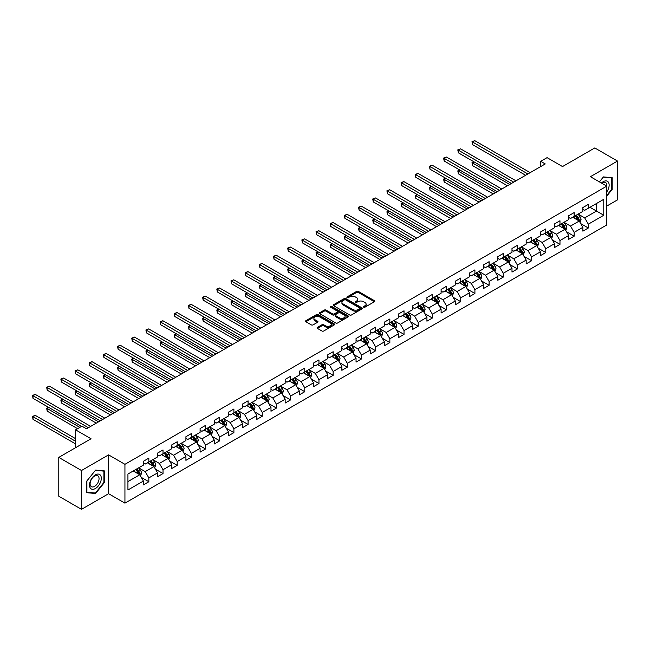 <?xml version="1.0" encoding="UTF-8"?>
<svg xmlns="http://www.w3.org/2000/svg" width="650" height="650" viewBox="0 0 650 650"><rect width="100%" height="100%" fill="white"/><g stroke="black" fill="none" stroke-linecap="round" stroke-linejoin="round"><path stroke-width="0.97" d="M363.699 307.198A0.886 0.512 0 0 0 364.951 307.198L374.433 301.722A1.259 0.731 0 0 0 374.798 301.21A1.259 0.731 0 0 0 374.433 300.69L358.369 291.419A1.259 0.731 0 0 0 356.59 291.419L347.108 296.896A0.886 0.512 0 0 0 348.359 297.619L349.586 296.904A4.038 2.332 0 0 1 355.298 296.904L356.631 297.676A4.038 2.332 0 0 1 357.817 299.325A4.038 2.332 0 0 1 356.631 300.974L355.404 301.681A0.886 0.512 0 0 0 356.655 302.404L357.882 301.697A4.038 2.332 0 0 1 363.594 301.697L364.926 302.469A4.038 2.332 0 0 1 366.113 304.119A4.038 2.332 0 0 1 364.926 305.768L363.699 306.475A0.886 0.512 0 0 0 363.699 307.198L363.699 306.475M317.428 327.373A1.259 0.731 0 0 0 317.062 327.884A1.259 0.731 0 0 0 317.428 328.396L321.937 331.004A1.259 0.731 0 0 0 323.716 331.004L334.246 324.927A1.259 0.731 0 0 0 334.612 324.407A1.259 0.731 0 0 0 334.246 323.895L318.191 314.624A1.259 0.731 0 0 0 316.404 314.624L305.874 320.702A1.259 0.731 0 0 0 305.508 321.214A1.259 0.731 0 0 0 305.874 321.734L311.317 324.87A1.259 0.731 0 0 0 313.105 324.87L317.606 322.27A1.259 0.731 0 0 0 317.98 321.758A1.259 0.731 0 0 0 317.606 321.238L314.909 319.686A3.372 1.95 0 0 1 313.918 318.305A3.372 1.95 0 0 1 316.006 316.509A3.372 1.95 0 0 1 319.678 316.924L330.249 323.034A3.372 1.95 0 0 1 331.24 324.407A3.372 1.95 0 0 1 329.16 326.211A3.372 1.95 0 0 1 325.479 325.788L323.716 324.773A1.259 0.731 0 0 0 321.937 324.773L317.428 327.373L317.428 328.396L321.937 325.821L321.937 324.773M606.775 206.074L617.5 199.883L617.5 161.054L594.783 147.94L562.518 166.562L547.072 157.641L540.711 161.322L545.253 163.938L86.499 428.797L81.957 426.173L75.595 429.845L75.595 447.688M81.502 470.511L81.502 509.34L108.582 493.699L108.582 454.878L81.502 470.511L58.784 457.397L91.041 438.766L75.595 429.845M108.582 454.878L124.938 464.319L606.775 186.136L606.775 224.965L124.938 503.149L124.938 464.319M617.5 161.054L590.419 176.694L606.775 186.136M349.676 314.982A1.259 0.731 0 0 0 351.463 314.982L361.985 308.904A1.259 0.731 0 0 0 362.359 308.392A1.259 0.731 0 0 0 361.985 307.873L345.93 298.61A1.259 0.731 0 0 0 344.142 298.61L333.621 304.688A1.259 0.731 0 0 0 333.247 305.199A1.259 0.731 0 0 0 333.621 305.711L349.676 314.982M330.899 307.385A0.886 0.512 0 0 1 331.793 307.507L348.099 316.924L337.586 322.993A1.259 0.731 0 0 1 335.806 322.993L319.751 313.723L319.751 312.691A1.259 0.731 0 0 0 319.377 313.211A1.259 0.731 0 0 0 319.751 313.723M319.751 312.691L324.252 310.091A1.259 0.731 0 0 1 326.04 310.091L332.548 313.852A1.259 0.731 0 0 0 334.336 313.852L337.317 312.122A1.259 0.731 0 0 0 337.691 311.61A1.259 0.731 0 0 0 337.317 311.098L330.541 307.182A0.886 0.512 0 0 1 331.793 306.459L348.116 315.884A1.259 0.731 0 0 1 348.481 316.404A1.259 0.731 0 0 1 348.116 316.916L348.116 315.884M81.502 509.34L58.784 496.218L58.784 457.397M141.253 477.36L148.842 481.739L148.842 477.913L157.568 472.875L157.568 476.702L163.02 473.558L163.02 469.723L171.746 464.685L171.746 468.52L177.198 465.368L177.198 461.541L185.916 456.503L185.916 460.33L191.376 457.186L191.376 453.359L200.094 448.321L200.094 452.148L205.546 449.004L205.546 445.169L214.273 440.131L214.273 443.966L219.724 440.814L219.724 436.987L228.451 431.949L228.451 435.776L233.903 432.632L233.903 428.797L242.629 423.759L242.629 427.594L248.081 424.442L248.081 420.615L256.807 415.577L256.807 419.404L262.259 416.26L262.259 412.433L270.985 407.396L270.985 411.223L276.437 408.078L276.437 404.243L285.163 399.206L285.163 403.041L290.615 399.888L290.615 396.061L299.333 391.024L299.333 394.851L304.785 391.706L304.785 387.871L313.511 382.842L313.511 386.669L318.963 383.516L318.963 379.689L327.689 374.652L327.689 378.487L333.141 375.334L333.141 371.507L341.868 366.47L341.868 370.297L347.319 367.152L347.319 363.317L356.046 358.28L356.046 362.115L361.498 358.963L361.498 355.136L370.224 350.098L370.224 353.925L375.676 350.781L375.676 346.954L384.402 341.916L384.402 345.743L389.854 342.599L389.854 338.764L398.572 333.726L398.572 337.561L404.024 334.409L404.024 330.582L412.75 325.544L412.75 329.371L418.202 326.227L418.202 322.392L426.928 317.354L426.928 321.189L432.38 318.037L432.38 314.21L441.106 309.173L441.106 312.999L446.558 309.855L446.558 306.028L455.284 300.991L455.284 304.817L460.736 301.673L460.736 297.838L469.462 292.801L469.462 296.636L474.914 293.483L474.914 289.656L483.641 284.619L483.641 288.446L489.093 285.301L489.093 281.466L497.811 276.437L497.811 280.264L503.262 277.111L503.262 273.284L511.989 268.247L511.989 272.082L517.441 268.929L517.441 265.102L526.167 260.065L526.167 263.892L531.619 260.748L531.619 256.912L540.345 251.875L540.345 255.71L545.797 252.557L545.797 248.731L554.523 243.693L554.523 247.52L559.975 244.376L559.975 240.549L568.701 235.511L568.701 239.338L574.153 236.194L574.153 232.359L582.879 227.321L582.879 231.156L588.331 228.004L588.331 224.177L603.777 215.256L603.777 199.306L596.505 203.499L596.505 211.055L603.777 215.256M148.842 481.739L143.39 484.892L143.39 481.057L127.936 489.978L127.936 474.029L143.39 465.108L143.39 461.281L148.842 458.128L148.842 461.963L157.568 456.926L157.568 453.091L163.02 449.946L163.02 453.773L171.746 448.736L171.746 444.909L177.198 441.756L177.198 445.591L185.916 440.554L185.916 436.719L191.376 433.574L191.376 437.401L200.094 432.364L200.094 428.537L205.546 425.392L205.546 429.219L214.273 424.182L214.273 420.355L219.724 417.202L219.724 421.038L228.451 416L228.451 412.165L233.903 409.021L233.903 412.848L242.629 407.81L242.629 403.983L248.081 400.831L248.081 404.666L256.807 399.628L256.807 395.801L262.259 392.649L262.259 396.476L270.985 391.446L270.985 387.611L276.437 384.467L276.437 388.294L285.163 383.256L285.163 379.429L290.615 376.277L290.615 380.112L299.333 375.074L299.333 371.239L304.785 368.095L304.785 371.922L313.511 366.884L313.511 363.058L318.963 359.913L318.963 363.74L327.689 358.702L327.689 354.876L333.141 351.723L333.141 355.558L341.868 350.521L341.868 346.686L347.319 343.541L347.319 347.368L356.046 342.331L356.046 338.504L361.498 335.351L361.498 339.186L370.224 334.149L370.224 330.314L375.676 327.169L375.676 330.996L384.402 325.959L384.402 322.132L389.854 318.988L389.854 322.814L398.572 317.777L398.572 313.95L404.024 310.798L404.024 314.632L412.75 309.595L412.75 305.76L418.202 302.616L418.202 306.442L426.928 301.405L426.928 297.578L432.38 294.426L432.38 298.261L441.106 293.223L441.106 289.396L446.558 286.244L446.558 290.071L455.284 285.041L455.284 281.206L460.736 278.062L460.736 281.889L469.462 276.851L469.462 273.024L474.914 269.872L474.914 273.707L483.641 268.669L483.641 264.834L489.093 261.69L489.093 265.517L497.811 260.479L497.811 256.652L503.262 253.508L503.262 257.335L511.989 252.297L511.989 248.471L517.441 245.318L517.441 249.153L526.167 244.116L526.167 240.281L531.619 237.136L531.619 240.963L540.345 235.926L540.345 232.099L545.797 228.946L545.797 232.781L554.523 227.744L554.523 223.909L559.975 220.764L559.975 224.591L568.701 219.554L568.701 215.727L574.153 212.582L574.153 216.409L582.879 211.372L582.879 207.545L588.331 204.393L588.331 208.227L603.777 199.306M147.388 462.8L153.928 466.578L145.21 471.616L138.661 467.837M143.39 463.011L145.21 464.059L148.842 461.963M145.21 471.616L148.842 477.913M153.928 466.578L157.568 472.875M161.566 454.618L168.106 458.388L159.38 463.426L152.839 459.648M157.568 454.821L159.38 455.869L163.02 453.773M159.38 463.426L163.02 469.723M168.106 458.388L171.746 464.685M175.744 446.428L182.284 450.206L173.558 455.244L167.018 451.466M171.746 446.639L173.558 447.688L177.198 445.591M173.558 455.244L177.198 461.541M182.284 450.206L185.916 456.503M189.922 438.246L196.463 442.024L187.736 447.062L181.196 443.284M185.916 438.457L187.736 439.506L191.376 437.401M187.736 447.062L191.376 453.359M196.463 442.024L200.094 448.321M204.092 430.056L210.641 433.834L201.914 438.872L195.374 435.094M200.094 430.267L201.914 431.316L205.546 429.219M201.914 438.872L205.546 445.169M210.641 433.834L214.273 440.131M218.27 421.874L224.819 425.652L216.092 430.69L209.552 426.912M214.273 422.086L216.092 423.134L219.724 421.038M216.092 430.69L219.724 436.987M224.819 425.652L228.451 431.949M232.448 413.692L238.997 417.471L230.271 422.5L223.722 418.73M228.451 413.896L230.271 414.952L233.903 412.848M230.271 422.5L233.903 428.797M238.997 417.471L242.629 423.759M246.626 405.502L253.167 409.281L244.449 414.318L237.9 410.54M242.629 405.714L244.449 406.762L248.081 404.666M244.449 414.318L248.081 420.615M253.167 409.281L256.807 415.577M260.804 397.321L267.345 401.099L258.619 406.136L252.078 402.358M256.807 397.532L258.619 398.58L262.259 396.476M258.619 406.136L262.259 412.433M267.345 401.099L270.985 407.396M274.983 389.131L281.523 392.909L272.797 397.946L266.256 394.168M270.985 389.342L272.797 390.39L276.437 388.294M272.797 397.946L276.437 404.243M281.523 392.909L285.163 399.206M289.161 380.949L295.701 384.727L286.975 389.764L280.434 385.986M285.163 381.16L286.975 382.208L290.615 380.112M286.975 389.764L290.615 396.061M295.701 384.727L299.333 391.024M303.331 372.767L309.879 376.545L301.153 381.582L294.613 377.804M299.333 372.97L301.153 374.026L304.785 371.922M301.153 381.582L304.785 387.871M309.879 376.545L313.511 382.842M317.509 364.577L324.058 368.355L315.331 373.392L308.791 369.614M313.511 364.788L315.331 365.836L318.963 363.74M315.331 373.392L318.963 379.689M324.058 368.355L327.689 374.652M331.687 356.395L338.236 360.173L329.509 365.211L322.961 361.433M327.689 356.606L329.509 357.654L333.141 355.558M329.509 365.211L333.141 371.507M338.236 360.173L341.868 366.47M345.865 348.213L352.406 351.983L343.688 357.021L337.139 353.243M341.868 348.416L343.688 349.464L347.319 347.368M343.688 357.021L347.319 363.317M352.406 351.983L356.046 358.28M360.043 340.023L366.584 343.801L357.858 348.839L351.317 345.061M356.046 340.234L357.858 341.283L361.498 339.186M357.858 348.839L361.498 355.136M366.584 343.801L370.224 350.098M374.221 331.841L380.762 335.619L372.036 340.657L365.495 336.879M370.224 332.053L372.036 333.101L375.676 330.996M372.036 340.657L375.676 346.954M380.762 335.619L384.402 341.916M388.399 323.651L394.94 327.429L386.214 332.467L379.673 328.689M384.402 323.863L386.214 324.911L389.854 322.814M386.214 332.467L389.854 338.764M394.94 327.429L398.572 333.726M402.569 315.469L409.118 319.248L400.392 324.285L393.851 320.507M398.572 315.681L400.392 316.729L404.024 314.632M400.392 324.285L404.024 330.582M409.118 319.248L412.75 325.544M416.747 307.287L423.296 311.066L414.57 316.095L408.029 312.325M412.75 307.491L414.57 308.547L418.202 306.442M414.57 316.095L418.202 322.392M423.296 311.066L426.928 317.354M430.926 299.098L437.474 302.876L428.748 307.913L422.199 304.135M426.928 299.309L428.748 300.357L432.38 298.261M428.748 307.913L432.38 314.21M437.474 302.876L441.106 309.173M445.104 290.916L451.644 294.694L442.926 299.731L436.378 295.953M441.106 291.127L442.926 292.175L446.558 290.071M442.926 299.731L446.558 306.028M451.644 294.694L455.284 300.991M459.282 282.726L465.823 286.504L457.096 291.541L450.556 287.763M455.284 282.937L457.096 283.985L460.736 281.889M457.096 291.541L460.736 297.838M465.823 286.504L469.462 292.801M473.46 274.544L480.001 278.322L471.274 283.359L464.734 279.581M469.462 274.755L471.274 275.803L474.914 273.707M471.274 283.359L474.914 289.656M480.001 278.322L483.641 284.619M487.638 266.362L494.179 270.14L485.452 275.178L478.912 271.399M483.641 266.565L485.452 267.621L489.093 265.517M485.452 275.178L489.093 281.466M494.179 270.14L497.811 276.437M501.808 258.172L508.357 261.95L499.631 266.988L493.09 263.209M497.811 258.383L499.631 259.431L503.262 257.335M499.631 266.988L503.262 273.284M508.357 261.95L511.989 268.247M515.986 249.99L522.535 253.768L513.809 258.806L507.268 255.028M511.989 250.201L513.809 251.249L517.441 249.153M513.809 258.806L517.441 265.102M522.535 253.768L526.167 260.065M530.164 241.808L536.713 245.578L527.987 250.616L521.438 246.838M526.167 242.011L527.987 243.059L531.619 240.963M527.987 250.616L531.619 256.912M536.713 245.578L540.345 251.875M544.342 233.618L550.883 237.396L542.165 242.434L535.616 238.656M540.345 233.829L542.165 234.877L545.797 232.781M542.165 242.434L545.797 248.731M550.883 237.396L554.523 243.693M558.521 225.436L565.061 229.214L556.343 234.252L549.794 230.474M554.523 225.648L556.343 226.696L559.975 224.591M556.343 234.252L559.975 240.549M565.061 229.214L568.701 235.511M572.699 217.246L579.239 221.024L570.513 226.062L563.972 222.284M568.701 217.457L570.513 218.506L574.153 216.409M570.513 226.062L574.153 232.359M579.239 221.024L582.879 227.321M589.964 207.277L596.505 211.055L584.691 217.88L578.151 214.102M582.879 209.276L584.691 210.324L588.331 208.227M584.691 217.88L588.331 224.177M108.582 493.699L124.938 503.149M540.711 161.322L540.711 166.562M127.936 481.585L139.758 474.76L133.209 470.982M139.758 474.76L143.39 481.057M580.742 223.624L588.331 228.004M566.564 231.806L574.153 236.194M552.386 239.996L559.975 244.376M538.208 248.178L545.797 252.557M524.03 256.368L531.619 260.748M509.852 264.55L517.441 268.929M495.682 272.732L503.262 277.111M481.504 280.922L489.093 285.301M467.326 289.104L474.914 293.483M453.148 297.286L460.736 301.673M438.969 305.476L446.558 309.855M424.791 313.658L432.38 318.037M410.613 321.848L418.202 326.227M396.443 330.029L404.024 334.409M382.265 338.211L389.854 342.599M368.087 346.401L375.676 350.781M353.909 354.583L361.498 358.963M339.731 362.773L347.319 367.152M325.553 370.955L333.141 375.334M311.374 379.137L318.963 383.516M297.204 387.327L304.785 391.706M283.026 395.509L290.615 399.888M268.848 403.691L276.437 408.078M254.67 411.881L262.259 416.26M240.492 420.062L248.081 424.442M226.314 428.253L233.903 432.632M212.136 436.434L219.724 440.814M197.966 444.616L205.546 449.004M183.787 452.806L191.376 457.186M169.609 460.988L177.198 465.368M155.431 469.178L163.02 473.558M606.775 196.113L612.186 189.386L612.186 177.694L603.411 176.906L599.414 181.886L603.233 177.166L611.731 177.929L611.731 189.256L606.775 195.414M86.816 492.7L95.591 493.488L104.358 482.576L104.358 470.884L95.591 470.096L86.816 481.008L86.816 492.7M611.731 189.126L612.186 189.386M103.903 482.316L104.358 482.576M94.664 492.952L95.591 493.488M364.057 307.32L364.926 306.816A4.038 2.332 0 0 0 366.113 305.167L366.113 304.119M357.817 299.325L357.817 300.373A4.038 2.332 0 0 1 356.631 302.023L355.761 302.526M374.416 301.73L358.369 292.467A1.259 0.731 0 0 0 356.59 292.467L347.466 297.741M361.985 307.873L361.985 308.904L345.93 299.658A1.259 0.731 0 0 0 344.142 299.658L333.637 305.719M359.759 308.75A0.886 0.512 0 0 0 359.759 308.035L345.662 299.894A0.886 0.512 0 0 0 344.411 299.894L343.119 300.641A4.038 2.332 0 0 0 341.941 302.291A4.038 2.332 0 0 0 343.119 303.94L352.755 309.498A4.038 2.332 0 0 0 358.459 309.498L359.759 308.75L359.759 309.798A0.886 0.512 0 0 0 360.011 309.441L360.011 308.392M341.941 302.291L341.941 303.339A4.038 2.332 0 0 0 343.119 304.988L343.119 303.94M359.759 309.798L358.459 310.546A4.038 2.332 0 0 1 352.755 310.546L343.119 304.988M319.767 313.731L324.252 311.139L324.252 310.091M337.691 311.61L337.691 312.658A1.259 0.731 0 0 1 337.317 313.178L334.336 314.901A1.259 0.731 0 0 1 332.548 314.901L326.04 311.139A1.259 0.731 0 0 0 324.252 311.139M339.308 317.752A3.372 1.95 0 0 0 342.981 318.175A3.372 1.95 0 0 0 345.069 316.371A3.372 1.95 0 0 0 344.077 314.998L340.356 312.845A1.259 0.731 0 0 0 338.569 312.845L335.579 314.576A1.259 0.731 0 0 0 335.213 315.088A1.259 0.731 0 0 0 335.579 315.599L339.308 317.752L339.308 318.801A3.372 1.95 0 0 0 342.981 319.223A3.372 1.95 0 0 0 345.069 317.428L345.069 316.371M335.213 315.088L335.213 316.136A1.259 0.731 0 0 0 335.579 316.648L335.579 315.599M339.308 318.801L335.579 316.648M331.24 324.407L331.24 325.455A3.372 1.95 0 0 1 329.16 327.259A3.372 1.95 0 0 1 325.479 326.836L323.716 325.821A1.259 0.731 0 0 0 321.937 325.821M313.918 318.305L313.918 319.353A3.372 1.95 0 0 0 314.909 320.734L314.909 319.686M317.606 321.238L317.606 322.27L314.909 320.734M334.23 324.935L318.191 315.673A1.259 0.731 0 0 0 316.404 315.673L305.898 321.742M579.954 222.268L581.043 219.546A3.404 1.966 -120 0 0 579.954 216.645L578.077 214.143M574.803 218.465L573.536 216.767M474.216 161.964L472.485 162.963L472.485 165.588L507.447 185.77M575.258 215.768L577.135 218.27A3.404 1.966 60 0 1 578.11 220.326L579.199 219.692A3.404 1.966 -120 0 0 578.224 217.644L576.347 215.142M575.494 215.629L577.574 218.408A1.739 0.999 60 0 1 577.891 218.936L579.199 219.692M472.485 165.588L471.989 162.671L509.722 184.454M471.989 162.671L474.012 161.85M527.898 173.964L472.485 141.976L474.76 140.66L530.164 172.648M525.622 175.273L472.485 144.601L472.485 141.976L471.989 141.684L474.76 140.66M472.485 144.601L471.989 141.684M606.775 191.904A8.352 4.826 120 0 0 608.351 188.955A8.352 4.826 120 0 0 607.831 181.561A8.352 4.826 120 0 0 601.429 183.048M611.163 177.604L611.731 177.929M606.775 186.582A6.321 3.648 120 0 0 605.564 182.544A6.321 3.648 120 0 0 601.794 183.259M95.404 488.507A8.352 4.826 120 0 0 101.311 478.278A8.352 4.826 120 0 0 95.404 474.866A8.352 4.826 120 0 0 89.497 485.095A8.352 4.826 120 0 0 95.404 488.507M94.575 486.371A6.321 3.648 120 0 0 98.711 480.797A6.321 3.648 120 0 0 97.744 475.735A6.321 3.648 120 0 0 94.575 476.044A6.321 3.648 120 0 0 90.447 481.618A6.321 3.648 120 0 0 91.414 486.688A6.321 3.648 120 0 0 94.575 486.371M86.905 480.927L95.404 470.356L103.903 471.12L103.903 482.446L95.404 493.017L86.905 492.261L86.905 480.927M103.342 470.795L103.903 471.12M565.784 230.457L566.865 227.736A3.404 1.966 -120 0 0 565.776 224.835L563.899 222.324M560.633 226.655L559.358 224.949M460.038 170.146L458.307 171.145L458.307 173.769L493.269 193.952M561.08 223.957L562.957 226.46A3.404 1.966 60 0 1 563.932 228.507L565.021 227.874A3.404 1.966 -120 0 0 564.046 225.826L562.177 223.324M561.324 223.819L563.404 226.598A1.739 0.999 60 0 1 563.712 227.126L565.021 227.874M458.307 173.769L457.811 170.861L495.544 192.644M457.811 170.861L459.834 170.032M551.606 238.639L552.687 235.918A3.404 1.966 -120 0 0 551.598 233.017L549.721 230.514M546.455 234.837L545.179 233.139M445.859 178.336L444.129 179.327L444.129 181.951L479.091 202.142M546.902 232.139L548.779 234.642A3.404 1.966 60 0 1 549.754 236.689L550.851 236.064A3.404 1.966 -120 0 0 549.876 234.016L547.999 231.514M547.146 232.001L549.226 234.78A1.739 0.999 60 0 1 549.543 235.308L550.851 236.064M444.129 181.951L443.633 179.043L481.366 200.826M443.633 179.043L445.656 178.222M513.719 182.146L458.307 150.158L460.582 148.85L515.986 180.838M511.444 183.463L458.307 152.782L458.307 150.158L457.811 149.866L460.582 148.85M458.307 152.782L457.811 149.866M499.541 190.336L444.129 158.34L446.404 157.032L501.808 189.02M497.266 191.644L444.129 160.964L444.129 158.34L443.633 158.056L446.404 157.032M444.129 160.964L443.633 158.056M537.428 246.829L538.509 244.099A3.404 1.966 -120 0 0 537.42 241.199L535.543 238.696M532.277 243.019L531.001 241.321M431.681 186.518L429.959 187.517L429.959 190.141L464.913 210.324M532.732 240.321L534.601 242.832A3.404 1.966 60 0 1 535.576 244.879L536.673 244.246A3.404 1.966 -120 0 0 535.697 242.198L533.821 239.696M532.967 240.191L535.048 242.962A1.739 0.999 60 0 1 535.364 243.49L536.673 244.246M429.959 190.141L429.455 187.224L467.188 209.016M429.455 187.224L431.478 186.404M523.25 255.011L524.331 252.289A3.404 1.966 -120 0 0 523.242 249.389L521.365 246.886M518.099 251.209L516.823 249.502M417.503 194.707L415.781 195.699L415.781 198.323L450.743 218.506M518.554 248.511L520.431 251.014A3.404 1.966 60 0 1 521.406 253.061L522.494 252.436A3.404 1.966 -120 0 0 521.519 250.38L519.642 247.877M518.789 248.373L520.869 251.152A1.739 0.999 60 0 1 521.186 251.68L522.494 252.436M415.781 198.323L415.277 195.414L453.009 217.197M415.277 195.414L417.308 194.586M509.072 263.193L510.152 260.471A3.404 1.966 -120 0 0 509.064 257.571L507.195 255.068M503.921 259.391L502.645 257.692M403.325 202.889L401.602 203.889L401.602 206.513L436.564 226.696M504.376 256.693L506.253 259.196A3.404 1.966 60 0 1 507.227 261.243L508.316 260.618A3.404 1.966 -120 0 0 507.341 258.57L505.464 256.067M504.611 256.555L506.691 259.334A1.739 0.999 60 0 1 507.008 259.862L508.316 260.618M401.602 206.513L401.099 203.596L438.831 225.379M401.099 203.596L403.13 202.776M485.363 198.518L429.959 166.53L432.226 165.214L487.638 197.21M483.088 199.826L429.959 169.154L429.959 166.53L429.455 166.237L432.226 165.214M429.959 169.154L429.455 166.237M471.185 206.7L415.781 174.712L418.048 173.404L473.46 205.392M468.918 208.016L415.781 177.336L415.781 174.712L415.277 174.428L418.048 173.404M415.781 177.336L415.277 174.428M457.007 214.89L401.602 182.902L403.869 181.586L459.282 213.574M454.74 216.198L401.602 185.518L401.602 182.902L401.099 182.609L403.869 181.586M401.602 185.518L401.099 182.609M494.894 271.383L495.974 268.653A3.404 1.966 -120 0 0 494.894 265.761L493.017 263.25M489.743 267.581L488.475 265.874M389.155 211.071L387.424 212.071L387.424 214.695L422.386 234.877M490.198 264.883L492.074 267.386A3.404 1.966 60 0 1 493.049 269.433L494.138 268.799A3.404 1.966 -120 0 0 493.163 266.752L491.286 264.249M490.433 264.745L492.513 267.524A1.739 0.999 60 0 1 492.83 268.044L494.138 268.799M387.424 214.695L386.921 211.778L424.653 233.569M386.921 211.778L388.952 210.957M442.829 223.072L387.424 191.084L389.699 189.768L445.104 221.764M440.562 224.388L387.424 193.708L387.424 191.084L386.921 190.791L389.699 189.768M387.424 193.708L386.921 190.791M480.716 279.565L481.804 276.843A3.404 1.966 -120 0 0 480.716 273.942L478.839 271.44M475.564 275.762L474.297 274.064M374.977 219.261L373.246 220.252L373.246 222.877L408.208 243.059M476.019 273.065L477.896 275.567A3.404 1.966 60 0 1 478.871 277.615L479.96 276.989A3.404 1.966 -120 0 0 478.985 274.942L477.108 272.431M476.255 272.927L478.335 275.706A1.739 0.999 60 0 1 478.652 276.234L479.96 276.989M373.246 222.877L372.751 219.968L410.483 241.751M372.751 219.968L374.774 219.139M428.659 231.262L373.246 199.266L375.521 197.957L430.926 229.946M426.384 232.57L373.246 201.89L373.246 199.266L372.751 198.981L375.521 197.957M373.246 201.89L372.751 198.981M466.546 287.747L467.626 285.025A3.404 1.966 -120 0 0 466.538 282.124L464.661 279.622M461.394 283.944L460.119 282.246M360.799 227.443L359.068 228.443L359.068 231.067L394.03 251.249M461.841 281.247L463.718 283.757A3.404 1.966 60 0 1 464.693 285.805L465.782 285.171A3.404 1.966 -120 0 0 464.807 283.124L462.938 280.621M462.085 281.109L464.165 283.887A1.739 0.999 60 0 1 464.474 284.416L465.782 285.171M359.068 231.067L358.572 228.15L396.305 249.933M358.572 228.15L360.596 227.329M414.481 239.444L359.068 207.456L361.343 206.139L416.747 238.127M412.206 240.752L359.068 210.08L359.068 207.456L358.572 207.163L361.343 206.139M359.068 210.08L358.572 207.163M452.368 295.937L453.448 293.215A3.404 1.966 -120 0 0 452.359 290.314L450.483 287.812M447.216 292.134L445.941 290.428M346.621 235.625L344.89 236.624L344.89 239.249L379.852 259.431M447.663 289.437L449.54 291.939A3.404 1.966 60 0 1 450.515 293.987L451.612 293.361A3.404 1.966 -120 0 0 450.637 291.306L448.76 288.803M447.907 289.299L449.987 292.077A1.739 0.999 60 0 1 450.304 292.606L451.612 293.361M344.89 239.249L344.394 236.34L382.127 258.123M344.394 236.34L346.418 235.511M400.303 247.626L344.89 215.637L347.165 214.329L402.569 246.318M398.027 248.942L344.89 218.262L344.89 215.637L344.394 215.353L347.165 214.329M344.89 218.262L344.394 215.353M438.189 304.119L439.27 301.397A3.404 1.966 -120 0 0 438.181 298.496L436.304 295.994M433.038 300.316L431.762 298.618M332.442 243.815L330.72 244.814L330.72 247.431L365.674 267.621M433.493 297.619L435.362 300.121A3.404 1.966 60 0 1 436.337 302.169L437.434 301.543A3.404 1.966 -120 0 0 436.459 299.496L434.582 296.993M433.729 297.481L435.809 300.259A1.739 0.999 60 0 1 436.126 300.787L437.434 301.543M330.72 247.431L330.216 244.522L367.949 266.305M330.216 244.522L332.239 243.701M386.124 255.816L330.72 223.819L332.987 222.511L388.399 254.499M383.849 257.124L330.72 226.444L330.72 223.819L330.216 223.535L332.987 222.511M330.72 226.444L330.216 223.535M424.011 312.309L425.092 309.579A3.404 1.966 -120 0 0 424.003 306.678L422.126 304.176M418.86 308.506L417.584 306.8M318.264 251.997L316.542 252.996L316.542 255.621L351.496 275.803M419.315 305.801L421.192 308.311A3.404 1.966 60 0 1 422.167 310.359L423.256 309.725A3.404 1.966 -120 0 0 422.281 307.678L420.404 305.175M419.551 305.671L421.631 308.449A1.739 0.999 60 0 1 421.948 308.969L423.256 309.725M316.542 255.621L316.038 252.704L353.771 274.495M316.038 252.704L318.069 251.883M371.946 263.998L316.542 232.009L318.809 230.693L374.221 262.689M369.679 265.306L316.542 234.634L316.542 232.009L316.038 231.717L318.809 230.693M316.542 234.634L316.038 231.717M409.833 320.491L410.914 317.769A3.404 1.966 -120 0 0 409.825 314.868L407.956 312.366M404.682 316.688L403.406 314.99M304.086 260.187L302.364 261.178L302.364 263.803L337.326 283.985M405.137 313.991L407.014 316.493A3.404 1.966 60 0 1 407.989 318.541L409.077 317.915A3.404 1.966 -120 0 0 408.102 315.868L406.226 313.357M405.373 313.852L407.452 316.631A1.739 0.999 60 0 1 407.769 317.159L409.077 317.915M302.364 263.803L301.86 260.894L339.592 282.677M301.86 260.894L303.891 260.065M357.768 272.179L302.364 240.191L304.631 238.883L360.043 270.871M355.501 273.496L302.364 242.816L302.364 240.191L301.86 239.907L304.631 238.883M302.364 242.816L301.86 239.907M395.655 328.673L396.736 325.951A3.404 1.966 -120 0 0 395.655 323.05L393.778 320.548M390.504 324.87L389.236 323.172M289.916 268.369L288.186 269.368L288.186 271.993L323.148 292.175M390.959 322.173L392.836 324.675A3.404 1.966 60 0 1 393.811 326.731L394.899 326.097A3.404 1.966 -120 0 0 393.924 324.049L392.048 321.547M391.194 322.034L393.274 324.813A1.739 0.999 60 0 1 393.591 325.341L394.899 326.097M288.186 271.993L287.682 269.076L325.414 290.859M287.682 269.076L289.713 268.255M343.59 280.369L288.186 248.381L290.461 247.065L345.865 279.053M341.323 281.678L288.186 251.006L288.186 248.381L287.682 248.089L290.461 247.065M288.186 251.006L287.682 248.089M381.477 336.863L382.566 334.141A3.404 1.966 -120 0 0 381.477 331.24L379.6 328.729M376.326 333.06L375.058 331.354M275.738 276.551L274.007 277.55L274.007 280.174L308.969 300.357M376.781 330.363L378.658 332.865A3.404 1.966 60 0 1 379.632 334.912L380.721 334.279A3.404 1.966 -120 0 0 379.746 332.231L377.869 329.729M377.016 330.224L379.096 333.003A1.739 0.999 60 0 1 379.413 333.531L380.721 334.279M274.007 280.174L273.512 277.266L311.244 299.049M273.512 277.266L275.535 276.437M329.42 288.551L274.007 256.563L276.283 255.255L331.687 287.243M327.145 289.868L274.007 259.188L274.007 256.563L273.512 256.271L276.283 255.255M274.007 259.188L273.512 256.271M367.307 345.044L368.387 342.322A3.404 1.966 -120 0 0 367.299 339.422L365.422 336.919M362.156 341.242L360.88 339.544M261.56 284.741L259.829 285.732L259.829 288.356L294.791 308.547M362.602 338.544L364.479 341.047A3.404 1.966 60 0 1 365.454 343.094L366.543 342.469A3.404 1.966 -120 0 0 365.568 340.421L363.699 337.919M362.846 338.406L364.926 341.185A1.739 0.999 60 0 1 365.235 341.713L366.543 342.469M259.829 288.356L259.334 285.447L297.066 307.231M259.334 285.447L261.357 284.627M315.242 296.741L259.829 264.745L262.104 263.437L317.509 295.425M312.967 298.049L259.829 267.369L259.829 264.745L259.334 264.461L262.104 263.437M259.829 267.369L259.334 264.461M353.129 353.234L354.209 350.504A3.404 1.966 -120 0 0 353.121 347.604L351.244 345.101M347.977 349.424L346.702 347.726M247.382 292.923L245.651 293.922L245.651 296.546L280.613 316.729M348.424 346.726L350.301 349.237A3.404 1.966 60 0 1 351.276 351.284L352.373 350.651A3.404 1.966 -120 0 0 351.398 348.603L349.521 346.101M348.668 346.596L350.748 349.367A1.739 0.999 60 0 1 351.065 349.895L352.373 350.651M245.651 296.546L245.156 293.629L282.888 315.421M245.156 293.629L247.179 292.809M301.064 304.923L245.651 272.935L247.926 271.619L303.331 303.615M298.789 306.231L245.651 275.559L245.651 272.935L245.156 272.642L247.926 271.619M245.651 275.559L245.156 272.642M338.951 361.416L340.031 358.694A3.404 1.966 -120 0 0 338.942 355.794L337.066 353.291M333.799 357.614L332.524 355.908M233.204 301.113L231.481 302.104L231.481 304.728L266.435 324.911M334.254 354.916L336.123 357.419A3.404 1.966 60 0 1 337.098 359.466L338.195 358.841A3.404 1.966 -120 0 0 337.22 356.785L335.343 354.283M334.49 354.778L336.57 357.557A1.739 0.999 60 0 1 336.887 358.085L338.195 358.841M231.481 304.728L230.977 301.819L268.71 323.602M230.977 301.819L233.001 300.991M286.886 313.105L231.481 281.117L233.748 279.809L289.161 311.797M284.611 314.421L231.481 283.741L231.481 281.117L230.977 280.832L233.748 279.809M231.481 283.741L230.977 280.832M324.773 369.598L325.853 366.876A3.404 1.966 -120 0 0 324.764 363.976L322.887 361.473M319.621 365.796L318.346 364.098M219.026 309.294L217.303 310.294L217.303 312.918L252.257 333.101M320.076 363.098L321.953 365.601A3.404 1.966 60 0 1 322.928 367.648L324.017 367.023A3.404 1.966 -120 0 0 323.042 364.975L321.165 362.473M320.312 362.96L322.392 365.739A1.739 0.999 60 0 1 322.709 366.267L324.017 367.023M217.303 312.918L216.799 310.001L254.532 331.784M216.799 310.001L218.831 309.181M272.707 321.295L217.303 289.307L219.57 287.991L274.983 319.979M270.441 322.603L217.303 291.923L217.303 289.307L216.799 289.014L219.57 287.991M217.303 291.923L216.799 289.014M310.594 377.788L311.675 375.058A3.404 1.966 -120 0 0 310.586 372.166L308.717 369.655M305.443 373.986L304.168 372.279M204.847 317.476L203.125 318.476L203.125 321.1L238.087 341.283M305.898 371.288L307.775 373.791A3.404 1.966 60 0 1 308.75 375.838L309.839 375.204A3.404 1.966 -120 0 0 308.864 373.157L306.987 370.654M306.134 371.15L308.214 373.929A1.739 0.999 60 0 1 308.531 374.449L309.839 375.204M203.125 321.1L202.621 318.183L240.354 339.974M202.621 318.183L204.653 317.363M258.529 329.477L203.125 297.489L205.392 296.173L260.804 328.169M256.262 330.793L203.125 300.113L203.125 297.489L202.621 297.196L205.392 296.173M203.125 300.113L202.621 297.196M296.416 385.97L297.497 383.248A3.404 1.966 -120 0 0 296.416 380.348L294.539 377.845M291.265 382.168L289.998 380.469M190.669 325.666L188.947 326.658L188.947 329.282L223.909 349.464M291.72 379.47L293.597 381.973A3.404 1.966 60 0 1 294.572 384.02L295.661 383.394A3.404 1.966 -120 0 0 294.686 381.347L292.809 378.836M291.956 379.332L294.036 382.111A1.739 0.999 60 0 1 294.352 382.639L295.661 383.394M188.947 329.282L188.443 326.373L226.176 348.156M188.443 326.373L190.474 325.544M244.351 337.667L188.947 305.671L191.222 304.363L246.626 336.351M242.084 338.975L188.947 308.295L188.947 305.671L188.443 305.386L191.222 304.363M188.947 308.295L188.443 305.386M282.238 394.152L283.327 391.43A3.404 1.966 -120 0 0 282.238 388.529L280.361 386.027M277.087 390.349L275.819 388.651M176.499 333.848L174.769 334.848L174.769 337.472L209.731 357.654M277.542 387.652L279.419 390.162A3.404 1.966 60 0 1 280.394 392.21L281.483 391.576A3.404 1.966 -120 0 0 280.507 389.529L278.631 387.026M277.777 387.514L279.858 390.293A1.739 0.999 60 0 1 280.174 390.821L281.483 391.576M174.769 337.472L174.273 334.555L212.006 356.338M174.273 334.555L176.296 333.734M230.181 345.849L174.769 313.861L177.044 312.544L232.448 344.533M227.906 347.157L174.769 316.485L174.769 313.861L174.273 313.568L177.044 312.544M174.769 316.485L174.273 313.568M268.068 402.342L269.149 399.62A3.404 1.966 -120 0 0 268.06 396.719L266.183 394.217M262.917 398.539L261.641 396.833M162.321 342.03L160.591 343.029L160.591 345.654L195.553 365.836M263.364 395.842L265.241 398.344A3.404 1.966 60 0 1 266.216 400.392L267.304 399.766A3.404 1.966 -120 0 0 266.329 397.711L264.461 395.208M263.608 395.704L265.688 398.483A1.739 0.999 60 0 1 265.996 399.011L267.304 399.766M160.591 345.654L160.095 342.745L197.827 364.528M160.095 342.745L162.118 341.916M216.003 354.031L160.591 322.043L162.866 320.734L218.27 352.723M213.728 355.347L160.591 324.667L160.591 322.043L160.095 321.758L162.866 320.734M160.591 324.667L160.095 321.758M253.89 410.524L254.971 407.802A3.404 1.966 -120 0 0 253.882 404.901L252.005 402.399M248.739 406.721L247.463 405.023M148.143 350.22L146.412 351.219L146.412 353.836L181.374 374.026M249.186 404.024L251.062 406.526A3.404 1.966 60 0 1 252.037 408.574L253.134 407.948A3.404 1.966 -120 0 0 252.159 405.901L250.283 403.398M249.429 403.886L251.509 406.664A1.739 0.999 60 0 1 251.826 407.192L253.134 407.948M146.412 353.836L145.917 350.927L183.649 372.71M145.917 350.927L147.94 350.106M201.825 362.221L146.412 330.224L148.688 328.916L204.092 360.904M199.55 363.529L146.412 332.849L146.412 330.224L145.917 329.94L148.688 328.916M146.412 332.849L145.917 329.94M239.712 418.714L240.793 415.984A3.404 1.966 -120 0 0 239.704 413.083L237.827 410.581M234.561 414.911L233.285 413.205M133.965 358.402L132.243 359.401L132.243 362.026L167.196 382.208M235.016 412.206L236.884 414.716A3.404 1.966 60 0 1 237.859 416.764L238.956 416.13A3.404 1.966 -120 0 0 237.981 414.082L236.104 411.58M235.251 412.076L237.331 414.854A1.739 0.999 60 0 1 237.648 415.374L238.956 416.13M132.243 362.026L131.739 359.109L169.471 380.9M131.739 359.109L133.762 358.288M187.647 370.402L132.243 338.414L134.509 337.098L189.922 369.094M185.372 371.711L132.243 341.039L132.243 338.414L131.739 338.122L134.509 337.098M132.243 341.039L131.739 338.122M225.534 426.896L226.614 424.174A3.404 1.966 -120 0 0 225.526 421.273L223.649 418.771M220.382 423.093L219.107 421.395M119.787 366.592L118.064 367.583L118.064 370.207L153.018 390.39M220.838 420.396L222.714 422.898A3.404 1.966 60 0 1 223.689 424.946L224.778 424.32A3.404 1.966 -120 0 0 223.803 422.273L221.926 419.762M221.073 420.257L223.153 423.036A1.739 0.999 60 0 1 223.47 423.564L224.778 424.32M118.064 370.207L117.561 367.299L155.293 389.082M117.561 367.299L119.592 366.47M173.469 378.584L118.064 346.596L120.331 345.288L175.744 377.276M171.202 379.901L118.064 349.221L118.064 346.596L117.561 346.312L120.331 345.288M118.064 349.221L117.561 346.312M211.356 435.077L212.436 432.356A3.404 1.966 -120 0 0 211.347 429.455L209.479 426.952M206.204 431.275L204.929 429.577M105.609 374.774L103.886 375.773L103.886 378.398L138.848 398.58M206.659 428.577L208.536 431.08A3.404 1.966 60 0 1 209.511 433.136L210.6 432.502A3.404 1.966 -120 0 0 209.625 430.454L207.748 427.952M206.895 428.439L208.975 431.218A1.739 0.999 60 0 1 209.292 431.746L210.6 432.502M103.886 378.398L103.382 375.481L141.115 397.264M103.382 375.481L105.414 374.66M159.291 386.774L103.886 354.786L106.153 353.47L161.566 385.458M157.024 388.082L103.886 357.411L103.886 354.786L103.382 354.494L106.153 353.47M103.886 357.411L103.382 354.494M197.178 443.267L198.258 440.546A3.404 1.966 -120 0 0 197.178 437.645L195.301 435.134M192.026 439.465L190.751 437.759M91.431 382.956L89.708 383.955L89.708 386.579L124.67 406.762M192.481 436.767L194.358 439.27A3.404 1.966 60 0 1 195.333 441.317L196.422 440.684A3.404 1.966 -120 0 0 195.447 438.636L193.57 436.134M192.717 436.629L194.797 439.408A1.739 0.999 60 0 1 195.114 439.936L196.422 440.684M89.708 386.579L89.204 383.671L126.937 405.454M89.204 383.671L91.236 382.842M145.112 394.956L89.708 362.968L91.983 361.66L147.388 393.648M142.846 396.273L89.708 365.592L89.708 362.968L89.204 362.676L91.983 361.66M89.708 365.592L89.204 362.676M182.999 451.449L184.088 448.727A3.404 1.966 -120 0 0 182.999 445.827L181.123 443.324M177.848 447.647L176.581 445.949M77.261 391.146L75.53 392.137L75.53 394.761L110.492 414.952M178.303 444.949L180.18 447.452A3.404 1.966 60 0 1 181.155 449.499L182.244 448.874A3.404 1.966 -120 0 0 181.269 446.826L179.392 444.324M178.539 444.811L180.619 447.59A1.739 0.999 60 0 1 180.936 448.118L182.244 448.874M75.53 394.761L75.034 391.852L112.767 413.636M75.034 391.852L77.058 391.032M130.942 403.146L75.53 371.15L77.805 369.842L133.209 401.83M128.668 404.454L75.53 373.774L75.53 371.15L75.034 370.866L77.805 369.842M75.53 373.774L75.034 370.866M168.829 459.639L169.91 456.909A3.404 1.966 -120 0 0 168.821 454.009L166.944 451.506M163.678 455.829L162.403 454.131M63.083 399.327L61.352 400.327L61.352 402.951L96.314 423.134M164.125 453.131L166.002 455.642A3.404 1.966 60 0 1 166.977 457.689L168.066 457.056A3.404 1.966 -120 0 0 167.091 455.008L165.222 452.506M164.369 453.001L166.449 455.772A1.739 0.999 60 0 1 166.757 456.3L168.066 457.056M61.352 402.951L60.856 400.034L98.589 421.826M60.856 400.034L62.879 399.214M116.764 411.328L61.352 379.34L63.627 378.024L119.031 410.02M114.489 412.636L61.352 381.964L61.352 379.34L60.856 379.048L63.627 378.024M61.352 381.964L60.856 379.048M154.651 467.821L155.732 465.099A3.404 1.966 -120 0 0 154.643 462.199L152.766 459.696M149.5 464.019L148.224 462.312M48.904 407.517L47.174 408.509L47.174 411.133L77.594 428.691M149.947 461.321L151.824 463.824A3.404 1.966 60 0 1 152.799 465.871L153.888 465.246A3.404 1.966 -120 0 0 152.921 463.19L151.044 460.688M150.191 461.183L152.271 463.962A1.739 0.999 60 0 1 152.588 464.49L153.888 465.246M47.174 411.133L46.678 408.224L79.869 427.383M46.678 408.224L48.701 407.396M102.586 419.51L47.174 387.522L49.449 386.214L104.853 418.202M100.311 420.826L47.174 390.146L47.174 387.522L46.678 387.238L49.449 386.214M47.174 390.146L46.678 387.238M140.473 476.003L141.554 473.281A3.404 1.966 -120 0 0 140.465 470.381L138.588 467.878M135.322 472.201L134.046 470.503M75.595 438.661L35.271 415.382L33.004 416.699L33.004 419.323L75.595 443.909M135.777 469.503L137.646 472.006A3.404 1.966 60 0 1 138.621 474.053L139.718 473.427A3.404 1.966 -120 0 0 138.743 471.38L136.866 468.878M136.013 469.365L138.093 472.144A1.739 0.999 60 0 1 138.409 472.672L139.718 473.427M33.004 419.323L32.5 416.406L75.595 441.285M32.5 416.406L35.271 415.382M88.408 427.7L33.004 395.712L35.271 394.396L90.683 426.384M81.591 426.384L33.004 398.328L33.004 395.712L32.5 395.419L35.271 394.396M33.004 398.328L32.5 395.419M364.926 306.816L364.926 305.768M355.404 302.404L355.404 301.681M356.631 302.023L356.631 300.974M347.108 297.619L347.108 296.896M356.59 292.467L356.59 291.419M358.369 292.467L358.369 291.419M374.433 301.722L374.433 300.69M333.621 305.711L333.621 304.688M344.142 299.658L344.142 298.61M345.93 299.658L345.93 298.61M352.755 310.546L352.755 309.498M358.459 310.546L358.459 309.498M326.04 311.139L326.04 310.091M332.548 314.901L332.548 313.852M334.336 314.901L334.336 313.852M337.317 313.178L337.317 312.122M331.793 307.507L331.793 306.459M323.716 325.821L323.716 324.773M325.479 326.836L325.479 325.788M305.874 321.734L305.874 320.702M316.404 315.673L316.404 314.624M318.191 315.673L318.191 314.624M334.246 324.927L334.246 323.895M578.906 220.829L581.019 219.611M578.224 217.644L579.954 216.645M575.803 219.042L577.135 218.27M564.728 229.019L566.841 227.801M564.046 225.826L565.776 224.835M561.624 227.224L562.957 226.46M550.55 237.201L552.663 235.982M549.876 234.016L551.598 233.017M547.446 235.414L548.779 234.642M536.372 245.391L538.484 244.164M535.697 242.198L537.42 241.199M533.276 243.596L534.601 242.832M522.194 253.573L524.306 252.354M521.519 250.38L523.242 249.389M519.098 251.786L520.431 251.014M508.016 261.755L510.128 260.536M507.341 258.57L509.064 257.571M504.92 259.967L506.253 259.196M493.846 269.945L495.958 268.726M493.163 266.752L494.894 265.761M490.742 268.149L492.074 267.386M479.668 278.127L481.78 276.908M478.985 274.942L480.716 273.942M476.564 276.339L477.896 275.567M465.489 286.309L467.602 285.09M464.807 283.124L466.538 282.124M462.386 284.521L463.718 283.757M451.311 294.499L453.424 293.28M450.637 291.306L452.359 290.314M448.207 292.711L449.54 291.939M437.133 302.681L439.246 301.462M436.459 299.496L438.181 298.496M434.038 300.893L435.362 300.121M422.955 310.871L425.067 309.652M422.281 307.678L424.003 306.678M419.859 309.075L421.192 308.311M408.777 319.053L410.889 317.834M408.102 315.868L409.825 314.868M405.681 317.265L407.014 316.493M394.607 327.234L396.719 326.016M393.924 324.049L395.655 323.05M391.503 325.447L392.836 324.675M380.429 335.424L382.541 334.206M379.746 332.231L381.477 331.24M377.325 333.629L378.658 332.865M366.251 343.606L368.363 342.387M365.568 340.421L367.299 339.422M363.147 341.819L364.479 341.047M352.072 351.796L354.185 350.569M351.398 348.603L353.121 347.604M348.969 350.001L350.301 349.237M337.894 359.978L340.007 358.759M337.22 356.785L338.942 355.794M334.799 358.191L336.123 357.419M323.716 368.16L325.829 366.941M323.042 364.975L324.764 363.976M320.621 366.373L321.953 365.601M309.538 376.35L311.651 375.131M308.864 373.157L310.586 372.166M306.442 374.554L307.775 373.791M295.368 384.532L297.481 383.313M294.686 381.347L296.416 380.348M292.264 382.744L293.597 381.973M281.19 392.714L283.303 391.495M280.507 389.529L282.238 388.529M278.086 390.926L279.419 390.162M267.012 400.904L269.124 399.685M266.329 397.711L268.06 396.719M263.908 399.116L265.241 398.344M252.834 409.086L254.946 407.867M252.159 405.901L253.882 404.901M249.73 407.298L251.062 406.526M238.656 417.276L240.768 416.057M237.981 414.082L239.704 413.083M235.56 415.48L236.884 414.716M224.477 425.457L226.59 424.239M223.803 422.273L225.526 421.273M221.382 423.67L222.714 422.898M210.299 433.639L212.412 432.421M209.625 430.454L211.347 429.455M207.204 431.852L208.536 431.08M196.129 441.829L198.242 440.611M195.447 438.636L197.178 437.645M193.026 440.034L194.358 439.27M181.951 450.011L184.064 448.793M181.269 446.826L182.999 445.827M178.847 448.224L180.18 447.452M167.773 458.201L169.886 456.974M167.091 455.008L168.821 454.009M164.669 456.406L166.002 455.642M153.595 466.383L155.707 465.164M152.921 463.19L154.643 462.199M150.491 464.596L151.824 463.824M139.417 474.565L141.529 473.346M138.743 471.38L140.465 470.381M136.313 472.777L137.646 472.006"/></g></svg>
